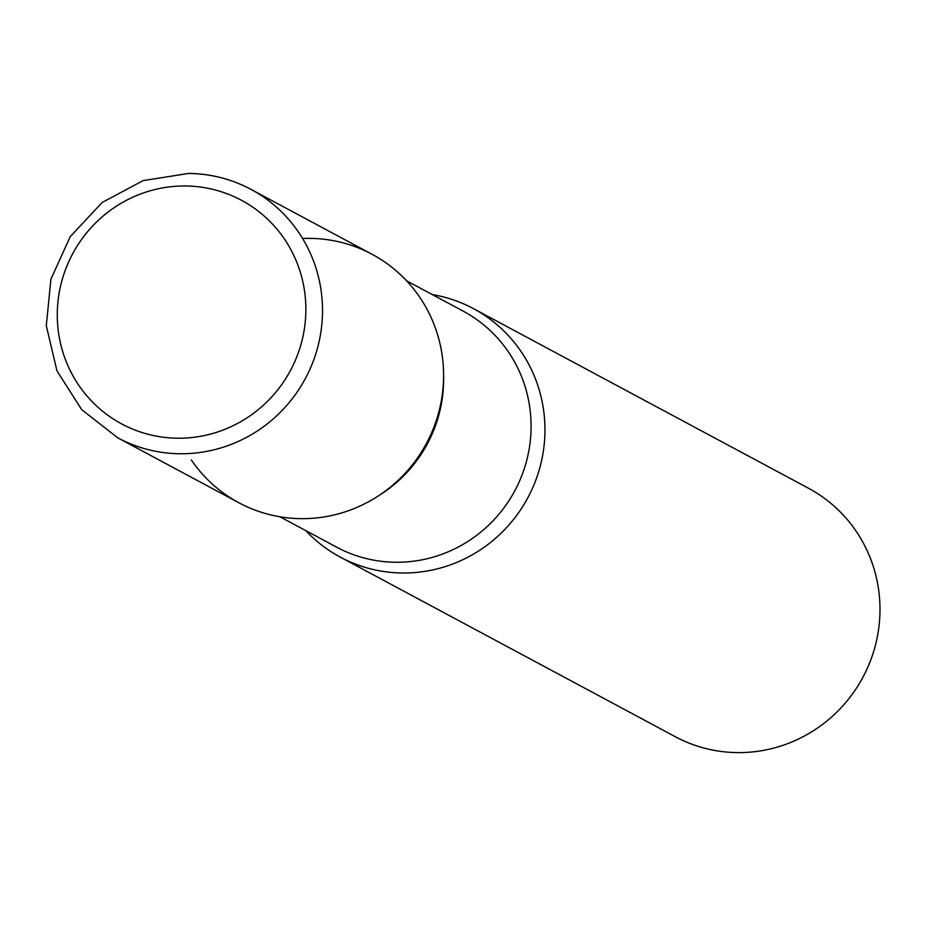 <?xml version="1.0" encoding="UTF-8"?>
<svg xmlns="http://www.w3.org/2000/svg" width="926" height="926" viewBox="0 0 926 926"><rect width="100%" height="100%" fill="white"/><g stroke="black" fill="none" stroke-linecap="round" stroke-linejoin="round"><path stroke-width="1.39" d="M300.823 518.653A140.96 137.291 118.2 0 1 238.862 502.749L117.799 437.848A140.96 137.291 118.2 0 0 179.748 453.752A140.96 137.291 118.2 0 0 317.572 347.806A140.96 137.291 118.2 0 0 250.992 189.379L372.067 254.28A140.96 137.291 118.2 0 1 438.646 412.707A140.96 137.291 118.2 0 1 300.823 518.653M402.197 572.997A140.96 137.291 118.2 0 1 340.247 557.093A140.96 137.291 118.2 0 1 305.777 530.621A140.96 137.291 -61.8 0 0 455.256 563.008A140.96 137.291 -61.8 0 0 544.882 434.502A140.96 137.291 -61.8 0 0 432.315 294.584A140.96 137.291 118.2 0 1 473.441 308.624A140.96 137.291 118.2 0 1 540.02 467.051A140.96 137.291 118.2 0 1 402.197 572.997M473.441 308.624L808.479 488.233A140.96 137.291 118.2 0 1 875.047 646.661A140.96 137.291 118.2 0 1 737.223 752.606A140.96 137.291 118.2 0 1 675.274 736.702L340.247 557.093M191.323 459.956A140.96 137.291 -61.8 0 0 343.94 512.228A140.96 137.291 -61.8 0 0 443.508 380.158A140.96 137.291 -61.8 0 0 302.594 238.491M177.398 438.218A126.85 123.552 118.2 0 1 57.354 310.627A126.85 123.552 118.2 0 1 185.767 185.987A126.85 123.552 118.2 0 1 305.8 313.578A126.85 123.552 118.2 0 1 177.398 438.218M189.043 173.475A140.96 137.291 118.2 0 1 250.992 189.379C231.581 179.054 210.839 173.729 188.754 173.394L143.16 180.605L102.149 202.493L70.226 236.639L50.895 279.282L46.3 325.709L56.949 370.828L81.685 409.639L117.799 437.848M279.999 516.801L336.613 547.15A133.911 130.427 -61.8 0 0 531.015 430.694A133.911 130.427 -61.8 0 0 463.15 311.113L406.537 280.763M379.648 495.051A133.911 130.427 -61.8 0 0 443.554 383.804A133.911 130.427 -61.8 0 0 443.589 375.794"/></g></svg>
